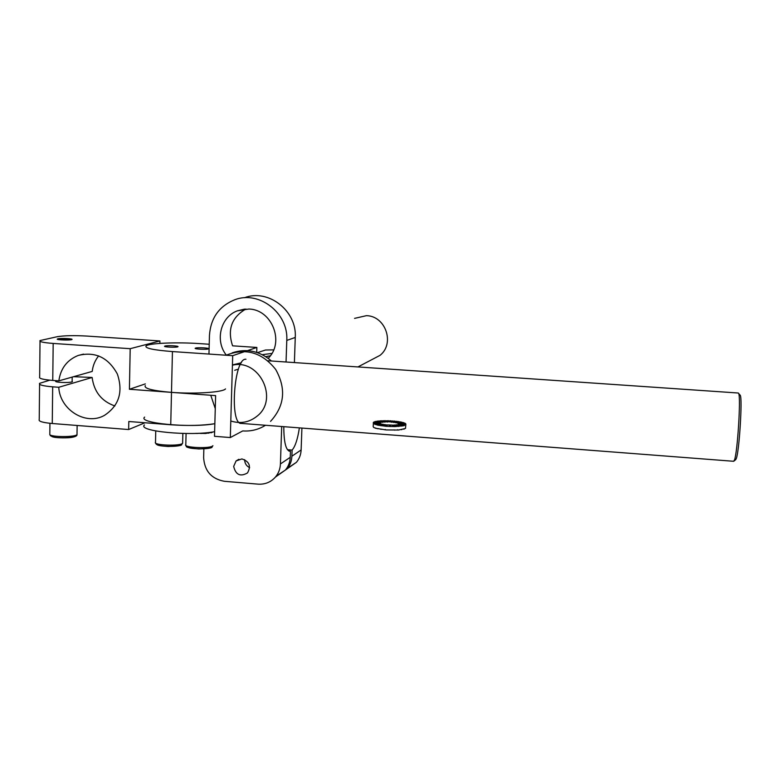 <?xml version="1.0" encoding="UTF-8"?>
<svg xmlns="http://www.w3.org/2000/svg" width="780" height="780" viewBox="0 0 780 780"><rect width="100%" height="100%" fill="white"/><g stroke="black" fill="none" stroke-linecap="round" stroke-linejoin="round"><path stroke-width="1.17" d="M159.861 343.405L159.91 340.957L86.97 336.073C74.227 335.361 64.379 335.566 57.427 336.668L40.034 340.558C39.049 341.728 43.426 342.683 53.176 343.434L130.192 348.689L129.422 389.269L171.493 392.369C195.029 394.202 223.109 392.291 225.508 388.898M40.024 341.279L39.663 377.032C38.678 378.476 43.046 379.606 52.757 380.425L58.841 380.864L92.215 371.416C92.908 365.518 95.062 360.331 98.66 355.856M58.841 380.864C60.635 368.404 67.099 359.931 78.224 355.446C95.238 351.293 108.284 357.484 117.351 374.02C123.337 391.882 119.047 405.659 104.501 415.34C86.034 426.017 59.855 409.87 58.763 387.28L92.128 377.471L73.632 376.681M114.904 405.961C101.654 401.339 94.058 391.843 92.128 377.471M58.763 387.28L52.679 386.831C42.978 386.002 38.61 384.842 39.595 383.341L49.813 380.172M39.585 384.267L39.234 419.513C38.249 421.288 42.588 422.623 52.26 423.511L128.651 429.536L144.524 422.955M144.641 417.115C136.987 423.13 190.73 428.279 214.841 423.696C202.527 425.578 187.824 425.929 170.742 424.769L128.807 421.502L128.651 429.536M129.422 389.269L145.324 383.897M159.91 340.957L130.192 348.689M72.14 381.108L72.452 381.625L71.789 381.927C68.318 383.087 53.937 382.366 55.731 381.127L56.062 380.933M57.925 338.793L57.242 339.085C56.482 339.982 70.141 340.441 71.799 339.573C74.227 338.725 61.23 337.994 57.925 338.793M71.019 339.758L58.227 339.524M214.627 431.662C190.525 436.43 136.832 431.194 144.485 424.973M195.468 433.397L196.774 433.358M198.042 433.3L205.54 433.485L212.764 432.169M198.042 433.397L196.774 433.485M210.659 432.647L211.439 432.764M207.909 432.978L208.806 433.192M204.877 433.202L205.54 433.485M208.299 433.075L207.782 433.134M205.218 433.339L204.35 433.387M201.747 433.456L200.596 433.456M232.586 345.823L256.864 347.441L232.694 355.68L172.439 351.565L171.493 392.369L215.621 395.616L214.5 436.303L230.314 437.551L232.694 355.68L172.439 351.565L171.493 392.369L215.621 395.616L214.5 436.303L230.314 437.551L232.694 355.68L256.864 347.441L256.718 352.394L256.864 347.441L232.586 345.823C227.214 329.531 231.65 317.265 245.915 309.017M242.736 430.93L230.314 437.551L242.736 430.93C250.975 431.496 258.55 429.614 265.493 425.266M165.009 346.027C167.407 345.257 179.341 345.91 177.947 346.729C177.109 347.675 163.118 347.1 164.639 346.183L165.009 346.027C167.407 345.257 179.341 345.91 177.947 346.729C177.109 347.675 163.118 347.1 164.639 346.183L165.009 346.027M195.546 348.085C197.818 347.305 209.937 347.977 208.543 348.816C207.714 349.772 193.723 349.157 195.234 348.231L195.546 348.085C197.818 347.305 209.937 347.977 208.543 348.816C207.714 349.772 193.723 349.157 195.234 348.231L195.546 348.085M209.225 344.253L199.885 343.629C177.157 342.02 149.136 343.112 146.104 345.881C149.136 343.112 177.157 342.02 199.885 343.629L209.225 344.253M172.439 351.565C153.27 350.064 144.495 348.173 146.104 345.881C144.495 348.173 153.27 350.064 172.439 351.565M171.493 392.369C152.412 390.721 143.676 388.459 145.294 385.583C143.676 388.459 152.412 390.721 171.493 392.369L170.742 424.769M738.25 393.013L738.699 393.549C740.971 397.712 737.519 452.302 734.497 459.985L733.629 461.282L241.517 423.423C229.242 425.461 233.951 357.318 245.944 359.258M739.859 394.846L740.317 395.363C742.511 399.37 739.255 451.132 736.33 458.465L735.599 459.712M301.918 428.064L301.129 449.953L291.895 456.202C291.681 461.029 290.072 465.26 287.069 468.868L278.899 474.61M291.895 456.202L292.11 450.079C295.269 446.443 297.687 439.043 299.374 427.869M287.44 449.709L292.11 450.079M288.902 451.055L290.462 451.171L290.248 457.314L280.42 463.964C280.205 468.946 278.548 473.304 275.467 477.029C270.855 482.196 265.054 484.565 258.063 484.146L224.347 481.289C211.458 478.881 204.555 471.013 203.629 457.685L203.863 448.89M283.803 426.67C283.842 442.182 285.87 450.382 289.897 451.269L290.462 451.171M294.401 362.583L295.259 337.457L286.786 340.421L286.046 362.008M281.697 426.514L280.42 463.964M286.786 340.421C288.649 313.199 259.214 290.257 234.819 299.735C219.18 306.091 210.727 317.947 209.459 335.332L208.982 353.32M268.193 358.312C284.905 342.342 271.996 309.397 248.81 309.036L237.471 310.801C220.603 316.777 214.695 340.704 226.336 355.124M244.657 459.664C244.705 463.33 246.363 465.991 249.639 467.659M276.149 476.161L285.402 470.048C288.405 466.421 290.023 462.169 290.248 457.314M244.471 297.726C268.34 288.464 297.102 310.869 295.259 337.457M301.129 449.953C300.914 454.662 299.335 458.786 296.41 462.316L287.615 468.195M233.668 466.421C235.697 474.815 240.298 476.99 247.474 472.953C251.287 466.157 249.424 461.487 241.888 458.923L236.067 460.951L233.668 466.421M232.157 352.852C246.402 348.153 259.506 350.873 271.459 361.003M226.112 355.231C245.486 347.587 262.002 352.316 275.671 369.427C286.357 388.596 284.651 405.912 270.533 421.375M234.682 370.276L238.426 369.145M232.421 364.913L241.381 362.788M232.411 365.206C259.447 358.507 279.123 399.233 257.088 416.149C249.288 422.389 240.523 424.008 230.792 421.005M215.261 408.564L210.746 395.255M373.952 422.224L375.005 421.59L380.981 422.331L380.143 423.052L373.61 422.194L373.678 423.735L377.695 425.159L386.373 426.328L394.885 426.592L403.591 425.773L405.6 424.613L399.165 423.842L405.6 424.613M375.687 421.678L377.383 421.112L382.375 422.048L380.981 422.331M378.358 421.288L380.572 420.79L384.248 421.853L382.375 422.048M381.586 421.083L384.355 420.644L386.49 421.765L384.248 421.853M385.008 420.985L388.479 420.683L388.927 421.795L386.49 421.765M388.625 421.034L389.844 421.083M399.126 423.969L396.454 422.594L389.756 421.824L389.883 420.732L393.471 421.317M392.213 421.99L394.046 421.015L396.942 421.688M393.754 422.506L397.907 421.463L400.179 422.156M396.454 422.594L401.222 422.038L402.997 422.74M397.946 422.994L403.757 422.702L404.918 423.423M398.873 423.413L405.346 423.423L405.805 424.144M405.571 427.713L405.863 424.154M405.532 428.425L398.56 430.043L386.207 429.936L375.765 428.298L373.523 427.323L373.113 426.221M389.756 421.824L388.927 421.795M398.209 424.642L405.278 424.827M375.775 428.025L375.034 428.064M396.825 424.973L403.611 425.412M394.933 425.256L396.26 424.846L400.969 425.86M392.389 425.422L394.231 425.012L397.527 426.143M386.383 425.958L387.699 424.905L391.892 425.061L393.52 426.241M382.307 425.558L385.31 424.661L387.299 425.227M378.748 425.002L383.224 424.34L384.56 424.885M375.94 424.34L382.6 424.437M374.078 423.618L381.127 423.988M373.288 422.887L380.231 423.53M389.6 425.373L389.23 426.494M378.583 428.63L377.54 428.756M381.839 429.127L380.874 429.361M394.719 430.199L394.066 429.848M398.56 430.043L397.566 429.741M401.758 429.692L400.793 429.507M404.098 429.185L403.435 429.098M396.835 424.769L401.944 425.734M400.959 425.909L401.924 426.094M394.953 424.964L398.746 426.075M396.328 425.734L398.726 426.436M392.691 425.061L394.904 426.231M392.681 425.422L394.885 426.592M390.224 425.041L390.683 426.192M390.205 425.392L390.663 426.553M396.445 422.74L395.831 422.828M400.189 421.834L395.85 422.477M396.649 421.648L395.05 422.126M396.669 421.298L393.773 422.156M392.662 421.258L391.394 422.282M392.681 420.907L391.414 421.921M385.71 420.635L387.28 421.765M385.69 420.985L387.27 422.116M381.781 420.712L384.959 421.814M381.761 421.073L382.902 421.463M384.248 421.931L384.95 422.165M378.368 420.985L382.951 421.97M382.366 422.204L382.931 422.331M375.697 421.415L381.381 422.233M373.961 421.98L380.367 422.565M379.967 422.965L373.269 422.653M380.231 423.384L373.688 423.374M381.137 423.813L375.209 424.106M375.931 424.427L375.19 424.466M382.61 424.223L377.715 424.798M378.748 425.032L377.695 425.159M384.579 424.564L381.049 425.383M383.984 425.061L381.04 425.753M386.88 424.837L384.988 425.841M386.87 425.197L384.969 426.212M389.376 425.002L389.24 426.133M404.927 423.179L398.629 423.277M403.006 422.477L397.507 422.857M405.815 423.91L399.145 423.706M398.209 424.476L404.284 425.236M403.601 425.51L404.264 425.587M385.388 429.507L384.813 429.819M273.683 349.869L265.531 350.005L257.468 352.638M271.889 353.438L262.294 354.676M354.559 318.377L366.434 315.666C385.632 315.939 395.07 343.561 380.045 355.339L371.397 359.873M270.319 355.797L265.756 356.635M53.176 343.434L52.757 380.425M52.679 386.831L52.26 423.511M75.348 435.435C78.624 438.155 52.514 438.818 51.343 436.01M77.015 433.933L77.005 434.587C75.602 437.278 50.661 437.209 49.745 434.499M180.98 444.093C184.002 447.369 153.962 446.998 157.102 443.791M182.637 442.572L182.618 443.235C180.921 446.404 152.334 445.322 155.512 442.211L155.746 430.969M211.282 446.589C214.217 449.894 184.324 449.407 187.385 446.189M185.796 445.282C187.424 446.111 182.14 447.584 198.832 448.968C216.079 448.198 210.736 447.252 212.921 445.712C211.243 448.919 182.656 447.73 185.806 444.59L186.079 433.505M83.567 354.12L78.224 355.446M72.13 381.81L72.189 377.081M56.053 381.644L56.062 380.669M49.813 434.587L50.456 435.767L53.878 437.161C56.959 437.941 68.084 438.185 72.296 437.268C75.66 436.605 77.23 435.708 77.005 434.587L77.132 425.47M49.813 433.904L49.93 423.296M182.861 433.456L182.618 443.235C180.297 444.756 186.108 445.712 168.197 446.501C156.39 445.653 157.774 444.902 156.224 444.2L155.503 442.904M740.317 395.363L738.699 393.549M735.891 459.469L734.038 461.038M267.91 360.76L738.338 393.023M237.471 310.801L244.666 309.104M275.467 477.029L285.402 470.048M287.069 468.868L296.41 462.316M236.067 460.951L238.865 459.284M373.25 426.231L373.376 423.248M357.932 366.931L380.045 355.339M268.135 356.07L266.068 356.84"/></g></svg>
